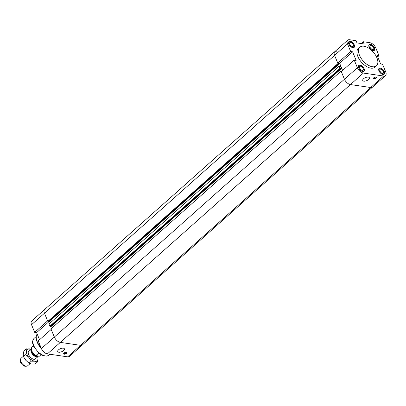 <?xml version="1.0" encoding="UTF-8"?>
<svg xmlns="http://www.w3.org/2000/svg" width="406" height="406" viewBox="0 0 406 406"><rect width="100%" height="100%" fill="white"/><g stroke="black" fill="none" stroke-linecap="round" stroke-linejoin="round"><path stroke-width="0.61" d="M51.181 329.418L38.245 340.918L41.407 348.561A5.765 3.116 48.4 0 0 47.401 353.89L67.65 356.844A5.765 3.116 48.4 0 0 69.517 356.407L82.454 344.907A5.765 3.116 -131.6 0 1 80.586 345.344L60.337 342.395A5.765 3.116 -131.6 0 1 54.343 337.061L51.181 329.418M39.549 339.756L36.601 332.631L34.693 332.352L47.634 320.857L44.467 313.214A5.765 3.116 -131.6 0 1 44.665 309.489A5.765 3.116 -131.6 0 1 46.528 309.057M36.601 332.631L49.375 321.278M339.649 63.306L337.741 63.026L350.682 51.532L352.586 51.811L339.649 63.306L342.598 70.431L341.72 68.309L339.964 68.391L339.071 66.234L341.126 66.873L339.726 63.488L337.965 63.569L334.58 55.389L44.467 313.214A5.765 3.116 48.4 0 1 44.665 309.489L31.729 320.989A5.765 3.116 48.4 0 0 31.531 324.709L34.693 332.352M66.432 353.418A1.715 0.782 -22.5 0 1 64.798 354.179A1.715 0.782 -22.5 0 1 63.651 353.9A1.715 0.782 -22.5 0 1 64.935 352.525A1.715 0.782 -22.5 0 1 66.817 352.591A1.715 0.782 -22.5 0 1 66.432 353.418M63.651 353.601A1.715 0.782 157.5 0 0 66.219 352.905A1.715 0.782 157.5 0 0 66.609 352.378M63.58 350.571A3.613 1.644 -22.5 0 1 60.139 352.18A3.613 1.644 -22.5 0 1 57.713 351.586A3.613 1.644 -22.5 0 1 60.428 348.683A3.613 1.644 -22.5 0 1 64.397 348.82A3.613 1.644 -22.5 0 1 63.58 350.571M52.267 327.718L51.608 326.135L52.267 327.718M50.268 322.897L49.613 321.313L50.268 322.897M37.185 334.042A12.464 6.735 48.4 0 0 36.337 338.609A12.464 6.735 48.4 0 0 37.21 341.608A12.464 6.735 48.4 0 0 40.93 347.404M36.337 338.609L36.51 339.731A11.221 6.06 48.4 0 0 37.296 342.436A11.221 6.06 48.4 0 0 41.336 348.384M341.72 68.309L51.608 326.135L50.841 326.023M357.392 67.736L344.455 79.236L341.07 71.055L50.958 328.88L54.343 337.061A5.765 3.116 48.4 0 0 60.337 342.395L80.586 345.344A5.765 3.116 48.4 0 0 82.454 344.907L372.566 87.082A5.765 3.116 -131.6 0 1 370.698 87.518L350.449 84.565A5.765 3.116 -131.6 0 1 344.455 79.236A5.765 3.116 48.4 0 0 350.449 84.565L370.698 87.518A5.765 3.116 48.4 0 0 372.566 87.082L385.502 75.587A5.765 3.116 -131.6 0 1 383.634 76.018L363.385 73.07A5.765 3.116 -131.6 0 1 357.392 67.736L354.23 60.098L341.294 71.593L344.455 79.236L41.407 348.561M341.07 71.055L341.745 71.187M339.726 63.488L49.613 321.313L48.847 321.202M338.629 63.666L48.517 321.491L47.857 321.395L337.965 63.569M31.531 324.709L44.467 313.214L47.857 321.395M44.665 309.489L334.777 51.663A5.765 3.116 48.4 0 0 334.58 55.389A5.765 3.116 -131.6 0 1 334.777 51.663A5.765 3.116 -131.6 0 1 336.64 51.232M339.071 66.234L48.959 324.059L49.852 326.216L339.964 68.391M340.629 68.487L50.517 326.312L49.852 326.216M385.502 75.587A5.765 3.116 -131.6 0 0 385.7 71.862L382.533 64.219L380.63 63.945L377.083 55.378L378.986 55.658L377.676 56.82M352.586 51.811L356.133 60.372L354.23 60.098M361.299 43.549L363.34 41.737L364.268 43.98L356.996 42.919L356.067 40.676L349.576 39.732A5.765 3.116 -131.6 0 0 347.714 40.169A5.765 3.116 -131.6 0 0 347.516 43.889L334.58 55.389L337.741 63.026M363.34 41.737L369.83 42.681A5.765 3.116 -131.6 0 1 375.819 48.015L378.986 55.658M350.682 51.532L347.516 43.889M376.458 65.802L374.89 67.193A12.464 6.735 -131.6 0 1 366.161 66.269A12.464 6.735 -131.6 0 1 357.899 56.607A12.464 6.735 -131.6 0 1 358.325 48.558L359.894 47.167A12.464 6.735 48.4 0 0 359.467 55.211A12.464 6.735 48.4 0 0 367.729 64.874A12.464 6.735 48.4 0 0 376.458 65.802A12.464 6.735 48.4 0 0 373.21 52.009A12.464 6.735 48.4 0 0 359.894 47.167M374.515 47.822A3.898 2.106 -131.6 0 1 374.383 50.339A3.898 2.106 -131.6 0 1 370.221 48.827A3.898 2.106 -131.6 0 1 369.206 44.518A3.898 2.106 -131.6 0 1 371.932 44.802A3.898 2.106 -131.6 0 1 374.515 47.822M384.396 71.674A3.898 2.106 -131.6 0 1 384.259 74.186A3.898 2.106 -131.6 0 1 380.097 72.674A3.898 2.106 -131.6 0 1 379.082 68.365A3.898 2.106 -131.6 0 1 381.813 68.655A3.898 2.106 -131.6 0 1 384.396 71.674M364.146 68.721A3.898 2.106 -131.6 0 1 364.009 71.238A3.898 2.106 -131.6 0 1 359.848 69.725A3.898 2.106 -131.6 0 1 358.833 65.412A3.898 2.106 -131.6 0 1 361.563 65.701A3.898 2.106 -131.6 0 1 364.146 68.721M354.265 44.873A3.898 2.106 -131.6 0 1 354.133 47.39A3.898 2.106 -131.6 0 1 349.972 45.873A3.898 2.106 -131.6 0 1 348.957 41.564A3.898 2.106 -131.6 0 1 351.682 41.854A3.898 2.106 -131.6 0 1 354.265 44.873M376.144 78.175A1.715 0.782 -22.5 0 1 374.515 78.937A1.715 0.782 -22.5 0 1 373.363 78.652A1.715 0.782 -22.5 0 1 374.652 77.277A1.715 0.782 -22.5 0 1 376.529 77.343A1.715 0.782 -22.5 0 1 376.144 78.175M373.363 78.353A1.715 0.782 157.5 0 0 375.936 77.658A1.715 0.782 157.5 0 0 376.321 77.13M368.592 79.505A3.613 1.644 -22.5 0 1 365.146 81.114A3.613 1.644 -22.5 0 1 362.725 80.52A3.613 1.644 -22.5 0 1 365.436 77.617A3.613 1.644 -22.5 0 1 369.404 77.754A3.613 1.644 -22.5 0 1 368.592 79.505M370.282 47.7A2.558 1.38 -131.6 0 1 371.343 48.898M370.338 47.791A2.492 1.345 -131.6 0 1 371.262 48.827M373.581 47.69A2.558 1.38 -131.6 0 1 373.49 49.339A2.558 1.38 -131.6 0 1 370.759 48.344A2.558 1.38 -131.6 0 1 370.094 45.518A2.558 1.38 -131.6 0 1 371.886 45.705A2.558 1.38 -131.6 0 1 373.581 47.69M359.909 68.599A2.558 1.38 -131.6 0 1 360.975 69.796M359.97 68.69A2.492 1.345 -131.6 0 1 360.888 69.725M363.208 68.584A2.558 1.38 -131.6 0 1 363.121 70.233A2.558 1.38 -131.6 0 1 360.391 69.243A2.558 1.38 -131.6 0 1 359.726 66.417A2.558 1.38 -131.6 0 1 361.513 66.604A2.558 1.38 -131.6 0 1 363.208 68.584M380.158 71.547A2.558 1.38 -131.6 0 1 381.224 72.745M380.219 71.639A2.492 1.345 -131.6 0 1 381.138 72.679M383.457 71.537A2.558 1.38 -131.6 0 1 383.371 73.187A2.558 1.38 -131.6 0 1 380.64 72.192A2.558 1.38 -131.6 0 1 379.975 69.365A2.558 1.38 -131.6 0 1 381.762 69.558A2.558 1.38 -131.6 0 1 383.457 71.537M350.033 44.751A2.558 1.38 -131.6 0 1 351.094 45.944M350.089 44.843A2.492 1.345 -131.6 0 1 351.012 45.878M353.332 44.736A2.558 1.38 -131.6 0 1 353.24 46.386A2.558 1.38 -131.6 0 1 350.51 45.396A2.558 1.38 -131.6 0 1 349.845 42.564A2.558 1.38 -131.6 0 1 351.637 42.757A2.558 1.38 -131.6 0 1 353.332 44.736M354.159 44.858A3.74 2.02 48.4 0 0 351.677 41.96A3.74 2.02 48.4 0 0 349.058 41.681A3.74 2.02 48.4 0 0 350.033 45.817A3.74 2.02 48.4 0 0 354.027 47.274A3.74 2.02 48.4 0 0 354.159 44.858M364.035 68.705A3.74 2.02 48.4 0 0 361.558 65.808A3.74 2.02 48.4 0 0 358.94 65.528A3.74 2.02 48.4 0 0 359.914 69.67A3.74 2.02 48.4 0 0 363.908 71.121A3.74 2.02 48.4 0 0 364.035 68.705M384.284 71.659A3.74 2.02 48.4 0 0 381.807 68.756A3.74 2.02 48.4 0 0 379.189 68.482A3.74 2.02 48.4 0 0 380.163 72.618A3.74 2.02 48.4 0 0 384.157 74.07A3.74 2.02 48.4 0 0 384.284 71.659M374.408 47.806A3.74 2.02 48.4 0 0 371.926 44.909A3.74 2.02 48.4 0 0 369.308 44.63A3.74 2.02 48.4 0 0 370.282 48.771A3.74 2.02 48.4 0 0 374.276 50.222A3.74 2.02 48.4 0 0 374.408 47.806M20.533 359.244L20.3 360.345A4.268 2.304 48.4 0 0 21.584 363.959A4.268 2.304 48.4 0 0 25.025 366.248A4.268 2.304 48.4 0 0 25.563 366.268L26.684 366.166A4.984 2.695 -131.6 0 1 26.055 366.146A4.984 2.695 -131.6 0 1 22.036 363.466A4.984 2.695 -131.6 0 1 20.533 359.244A4.984 2.695 -131.6 0 1 21.041 358.315L23.365 356.25M30.054 363.644L27.669 365.77A4.984 2.695 -131.6 0 1 26.684 366.166M38.443 356.026A4.984 2.695 -131.6 0 1 38.083 356.514A4.984 2.695 -131.6 0 1 36.469 356.889A4.984 2.695 -131.6 0 1 31.942 353.514A4.984 2.695 -131.6 0 1 31.399 349.109L28.374 351.799M31.526 349.911A4.517 2.441 48.4 0 0 32.739 353.804A4.517 2.441 48.4 0 0 36.479 356.351A4.517 2.441 48.4 0 0 37.941 356.011L38.002 355.96M40.001 356.25A6.075 3.284 48.4 0 0 40.153 356.133L41.448 354.981L40.001 356.25L35.84 355.646L38.585 353.205L38.976 353.342M32.231 346.927A6.075 3.284 48.4 0 0 32.079 347.049A6.075 3.284 48.4 0 0 35.84 355.646M29.389 350.896A5.141 2.776 48.4 0 0 28.242 353.311A5.141 2.776 48.4 0 0 33.48 359.203A5.141 2.776 48.4 0 0 36.017 358.351M31.135 349.348A7.481 4.04 48.4 0 0 29.648 348.916A7.481 4.04 48.4 0 0 26.395 351.337A7.481 4.04 48.4 0 0 28.943 357.493A7.481 4.04 48.4 0 0 34.743 361.228A7.481 4.04 48.4 0 0 37.997 358.808A7.481 4.04 48.4 0 0 37.758 356.798M26.207 348.85L23.913 350.891L23.259 354.123L23.447 356.61L25.806 360.279L29.014 363.203L31.607 364.015L35.048 364.08L37.342 362.04L34.743 361.228L31.308 361.162L28.943 357.493L25.74 354.565L26.395 351.337L26.207 348.85L31.201 349.287M37.809 356.326L37.997 358.808L37.342 362.04M25.74 354.565L23.447 356.61M31.308 361.162L29.014 363.203M383.634 76.018L67.65 356.844M47.401 353.89L363.385 73.07M33.764 345.567A11.221 6.06 48.4 0 0 41.204 354.265A11.221 6.06 48.4 0 0 49.055 355.098L47.045 356.098L43.569 355.869L39.336 353.621L33.485 346.171C32.937 343.126 31.226 342.441 34.155 338.325A11.221 6.06 48.4 0 0 33.764 345.567M49.055 355.098L49.989 354.271M34.155 338.325L36.271 336.442M334.777 51.663L347.714 40.169M353.585 47.664L354.027 47.274M348.617 42.072L349.058 41.681M363.466 71.512L363.908 71.121M358.498 65.919L358.94 65.528M383.716 74.46L384.157 74.07M378.747 68.873L379.189 68.482M373.835 50.613L374.276 50.222M368.866 45.025L369.308 44.63M35.002 359.249L38.083 356.514M32.079 347.049L33.373 345.897"/></g></svg>
